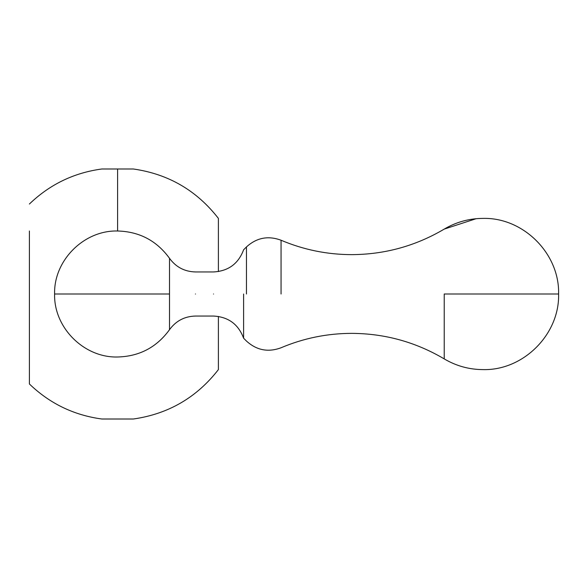 <?xml version="1.0" encoding="UTF-8"?>
<svg xmlns="http://www.w3.org/2000/svg" width="588" height="588" viewBox="0 0 588 588"><rect width="100%" height="100%" fill="white"/><g stroke="black" fill="none" stroke-linecap="round" stroke-linejoin="round"><path stroke-width="0.88" d="M29.4 231.003L29.4 383.979C49.737 403.544 73.882 415.224 101.849 419.009L133.351 419.009C168.352 413.996 196.708 397.525 218.398 369.602L218.398 316.432M218.398 271.568L218.398 218.398C196.708 190.475 168.352 174.004 133.351 168.991L101.849 168.991C73.882 172.776 49.737 184.456 29.4 204.021M169.506 294L169.506 329.699L169.506 258.301L169.506 294L54.603 294C53.677 327.589 84.003 357.923 117.6 356.997C139.349 356.438 156.651 347.339 169.506 329.699C175.922 320.894 184.573 316.344 195.466 316.05L213.525 316.05C228.364 316.888 238.39 324.267 243.601 338.196L246.453 341.047C256.625 350.308 268.165 352.543 281.057 347.765C303.636 338.218 327.178 333.418 351.69 333.367C384.839 333.528 415.687 342.04 444.227 358.901C456.207 365.971 469.128 369.536 482.998 369.602C523.335 370.69 559.688 334.337 558.6 294L444.227 294L444.227 358.901L444.227 294M243.601 294L243.601 338.196L243.601 294M29.4 294L29.4 356.997L29.4 294M218.398 218.398L218.398 231.003M218.398 356.997L218.398 369.602M29.4 383.979L29.4 356.997M281.057 294L281.057 240.235L281.057 294M246.453 294L246.453 246.953L246.453 294M195.466 294C195.466 322.437 195.466 322.437 195.466 294C195.466 265.563 195.466 265.563 195.466 294M213.525 294C213.525 322.437 213.525 322.437 213.525 294C213.525 265.563 213.525 265.563 213.525 294M54.603 294C53.677 260.411 84.003 230.077 117.6 231.003L117.6 168.991M281.057 240.235C268.165 235.457 256.625 237.692 246.453 246.953C256.625 237.692 268.165 235.457 281.057 240.235C303.636 249.782 327.178 254.582 351.69 254.633C384.839 254.472 415.687 245.96 444.227 229.099L476.111 218.714M558.6 294C559.688 253.663 523.335 217.31 482.998 218.398C523.335 217.31 559.688 253.663 558.6 294C559.688 334.337 523.335 370.69 482.998 369.602C469.128 369.536 456.207 365.971 444.227 358.901M246.453 246.953L243.601 249.804C238.39 263.733 228.364 271.112 213.525 271.95L195.466 271.95C184.573 271.656 175.922 267.106 169.506 258.301C156.651 240.661 139.349 231.562 117.6 231.003M444.227 229.099C456.207 222.029 469.128 218.464 482.991 218.398M281.057 347.765C268.165 352.543 256.625 350.308 246.453 341.047"/></g></svg>
